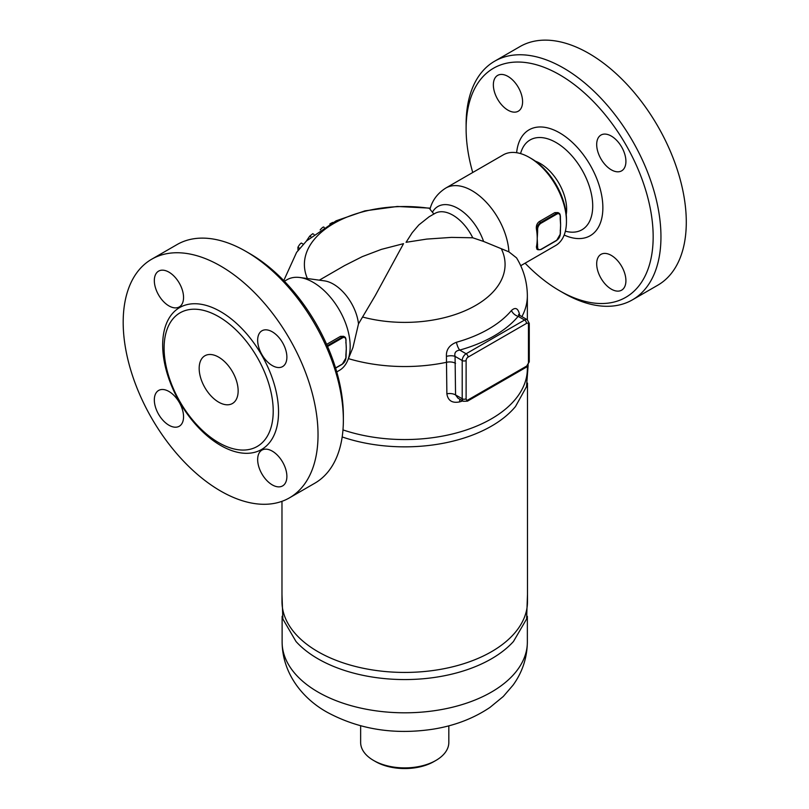 <?xml version="1.0" encoding="UTF-8"?>
<svg xmlns="http://www.w3.org/2000/svg" width="809" height="809" viewBox="0 0 809 809"><rect width="100%" height="100%" fill="white"/><g stroke="black" fill="none" stroke-linecap="round" stroke-linejoin="round"><path stroke-width="1.21" d="M566.452 221.585L566.452 219.34A49.602 28.639 -120 0 0 531.382 158.594L529.44 157.472A52.352 30.226 60 0 1 566.452 221.585A52.352 30.226 60 0 1 555.611 245.552L520.703 265.716M525.081 263.188A132.261 76.359 -120 0 0 559.636 290.775A132.261 76.359 -120 0 0 653.166 236.774A132.261 76.359 -120 0 0 559.636 74.782A132.261 76.359 -120 0 0 466.115 128.783A132.261 76.359 -120 0 0 472.729 172.499M611.301 136.074A20.67 11.933 60 0 1 624.801 154.286A20.67 11.933 60 0 1 621.636 170.851A20.67 11.933 60 0 1 611.301 169.819A20.67 11.933 60 0 1 597.8 151.617A20.67 11.933 60 0 1 600.966 135.052A20.67 11.933 60 0 1 611.301 136.074M625.913 280.703A20.67 11.933 60 0 1 621.636 290.168A20.67 11.933 60 0 1 605.708 284.626A20.67 11.933 60 0 1 596.688 263.835A20.67 11.933 60 0 1 600.966 254.37A20.67 11.933 60 0 1 616.893 259.911A20.67 11.933 60 0 1 625.913 280.703M493.359 84.854A20.67 11.933 60 0 1 497.636 75.399A20.67 11.933 60 0 1 513.563 80.93A20.67 11.933 60 0 1 522.584 101.732A20.67 11.933 60 0 1 518.306 111.187A20.67 11.933 60 0 1 502.379 105.655A20.67 11.933 60 0 1 493.359 84.854M535.416 161.183A37.477 21.641 60 0 1 540.149 163.428A37.477 21.641 60 0 1 566.219 214.557M466.115 128.783L466.115 124.283A137.773 79.545 60 0 1 494.643 61.211L519.975 46.588A137.773 79.545 60 0 1 588.861 53.414A137.773 79.545 60 0 1 678.872 174.815A137.773 79.545 60 0 1 657.757 285.223L632.426 299.846A137.773 79.545 60 0 1 563.529 293.02L559.636 290.775M494.643 61.211A137.773 79.545 60 0 1 563.529 68.037A137.773 79.545 60 0 1 653.541 189.437A137.773 79.545 60 0 1 632.426 299.846M343.36 420.134L343.36 415.644A132.261 76.359 -120 0 0 249.839 253.652A132.261 76.359 -120 0 0 249.829 253.652L245.936 251.397A137.773 79.545 60 0 1 343.36 420.134A137.773 79.545 60 0 1 314.822 483.206L289.491 497.838A137.773 79.545 60 0 1 151.718 418.293A137.773 79.545 60 0 1 151.718 259.204A137.773 79.545 60 0 1 220.604 266.019A137.773 79.545 60 0 1 310.616 387.43A137.773 79.545 60 0 1 289.491 497.838M154.327 280.592A20.67 11.933 60 0 1 158.604 271.126A20.67 11.933 60 0 1 174.532 276.668A20.67 11.933 60 0 1 183.552 297.469A20.67 11.933 60 0 1 179.274 306.924A20.67 11.933 60 0 1 163.347 301.393A20.67 11.933 60 0 1 154.327 280.592M168.939 425.221A20.67 11.933 60 0 1 155.439 407.008A20.67 11.933 60 0 1 158.604 390.454A20.67 11.933 60 0 1 168.939 391.475A20.67 11.933 60 0 1 182.44 409.688A20.67 11.933 60 0 1 179.274 426.242A20.67 11.933 60 0 1 168.939 425.221M286.882 476.44A20.67 11.933 60 0 1 282.604 485.906A20.67 11.933 60 0 1 266.677 480.364A20.67 11.933 60 0 1 257.656 459.573A20.67 11.933 60 0 1 261.944 450.107A20.67 11.933 60 0 1 277.861 455.649A20.67 11.933 60 0 1 286.882 476.44M272.269 331.811A20.67 11.933 60 0 1 285.769 350.024A20.67 11.933 60 0 1 282.604 366.588A20.67 11.933 60 0 1 272.269 365.557A20.67 11.933 60 0 1 258.769 347.354A20.67 11.933 60 0 1 261.934 330.79A20.67 11.933 60 0 1 272.269 331.811M218.663 316.643A77.158 44.546 60 0 1 272.309 399.201A77.158 44.546 60 0 1 238.099 449.723A77.158 44.546 60 0 1 218.663 442.634A77.158 44.546 60 0 1 167.685 327.746A77.158 44.546 60 0 1 218.663 316.643M151.718 259.204L177.05 244.571A137.773 79.545 60 0 1 245.936 251.397L249.839 253.652M218.663 357.143A27.557 15.907 60 0 1 236.663 381.423A27.557 15.907 60 0 1 232.436 403.509A27.557 15.907 60 0 1 204.879 387.592A27.557 15.907 60 0 1 204.879 355.778A27.557 15.907 60 0 1 218.663 357.143M556.713 214.163L556.319 213.485L540.736 222.485L541.13 223.163L556.713 214.163A4.955 2.862 -60 0 1 560.222 216.185L560.222 218.551M537.621 244.429L536.842 244.429L536.842 247.241L537.621 247.241L537.227 238.463A52.352 30.226 -120 0 0 536.842 232.052L537.621 232.052L537.621 229.24A4.955 2.862 -60 0 1 541.13 223.163M560.222 219.006L560.607 224.963A52.352 30.226 60 0 1 560.506 228.098A52.352 30.226 60 0 1 560.243 230.798M560.273 218.976A52.352 30.226 60 0 1 560.485 221.393A52.352 30.226 60 0 1 560.607 224.963L560.222 233.74M536.873 249.121L536.397 246.988A52.352 30.226 -120 0 0 536.842 244.429A52.352 30.226 -120 0 0 537.227 238.463L537.621 232.052M539.229 221.626L540.736 222.485A5.511 3.185 120 0 0 536.842 229.24L536.842 232.052A52.352 30.226 -120 0 0 536.397 228.987C536.033 225.822 536.974 223.365 539.229 221.626L554.822 212.625L557.998 212.595M345.898 354.666L345.888 357.932A4.955 2.862 -60 0 1 342.389 364.01L341.995 364.232M345.888 342.743L346.05 339.709L344.755 336.959A5.511 3.185 120 0 1 345.888 339.477L346.282 348.709A52.352 30.226 60 0 1 346.181 351.834A52.352 30.226 60 0 1 345.908 354.544M345.939 342.713A52.352 30.226 60 0 1 346.161 345.14A52.352 30.226 60 0 1 346.282 348.709L345.888 355.121M346.161 345.119L345.888 342.298M326.634 344.361L340.488 336.362L343.663 336.332M284.384 281.239L286.983 279.742A52.352 30.226 60 0 1 299.947 277.517A52.352 30.226 60 0 1 313.154 282.331A52.352 30.226 60 0 1 347.739 360.298A52.352 30.226 60 0 1 339.335 370.421L336.746 371.918M521.906 316.622A122.624 70.798 180 0 0 527.357 295.74C527.215 282.108 523.615 269.488 516.547 257.879L508.891 251.832A52.352 30.226 60 0 0 471.96 190.651A52.352 30.226 60 0 0 445.779 188.062L503.259 154.873A52.352 30.226 60 0 1 529.44 157.472L531.382 158.594M446.871 393.821A8.262 4.773 180 0 1 455.558 394.923L462.212 398.766A2.751 1.588 0 0 0 466.115 398.766L466.115 360.521A2.751 1.588 -60 0 1 468.057 357.143A2.751 1.588 -120 0 0 466.115 353.766L459.724 350.085C455.75 350.732 454.193 352.835 455.062 356.385L462.212 360.521L462.212 398.766A5.511 3.185 120 0 0 463.355 401.284L457.965 398.18L455.558 394.923L455.062 356.385A8.262 3.883 -7.9 0 0 446.426 356.385L446.871 393.821C447.964 400.677 452.221 403.367 459.623 401.891A8.262 3.024 73.9 0 1 459.997 399.353M476.541 395.925L504.118 380.008M519.075 314.944A8.262 3.883 172.1 0 1 519.479 314.205C518.013 308.189 515.323 306.965 511.43 310.525A8.262 6.078 40 0 0 518.185 316.339A126.073 72.79 0 0 1 459.724 350.085A8.262 2.943 74.4 0 1 456.448 342.258C449.379 345.028 446.042 349.731 446.426 356.385M468.057 357.143L526.517 323.398A2.751 1.588 -120 0 0 524.566 320.02L518.185 316.339L519.499 315.237L518.569 314.438L518.963 315.904M519.611 315.298L519.479 314.205M508.891 251.832L483.59 241.446L472.749 237.785L451.462 237.391L426.737 239.09L406.067 242.306L412.206 232.689L418.789 224.973L429.124 216.761L434.959 213.404A35.818 20.68 60 0 1 472.749 237.785M319.322 280.167L344.523 265.615L362.301 256.625L381.393 249.374L403.529 243.651L375.154 295.781L358.498 323.873L352.926 347.617L347.739 360.298M306.348 241.112L309.685 236.147L312.749 233.7L313.983 234.408M527.357 366.265L527.357 368.762A122.624 70.798 180 0 1 465.822 430.145A122.624 70.798 180 0 1 342.976 429.913M320.162 229.908C322.67 227.005 324.015 226.277 324.197 227.744M329.799 224.022L331.336 223.082A119.924 69.24 180 0 1 332.883 222.404M298.025 250.446L297.914 247.291C299.34 244.753 300.452 243.398 301.261 243.216M281.977 594.453L282.857 618.996L296.003 641.497A122.624 70.798 0 0 0 318.028 658.829A122.624 70.798 0 0 0 513.462 641.497L526.608 618.996L527.488 594.453M527.488 383.072L527.488 601.552A122.756 70.879 180 0 1 404.733 672.431A122.756 70.879 180 0 1 281.977 601.552L281.977 501.317M342.177 436.951A122.756 70.879 0 0 0 515.485 406.543L526.507 386.702L528.146 365.243M448.823 725.825L448.823 742.44A44.09 25.453 180 0 1 435.909 760.44A44.09 25.453 180 0 1 373.556 760.44L373.556 760.44A44.09 25.453 180 0 1 360.642 742.44L360.642 725.825M375.507 761.562L373.556 760.44L375.507 761.562A41.33 23.866 0 0 0 433.958 761.562L435.909 760.44M299.947 277.517L324.369 280.854A35.818 20.68 60 0 1 333.409 284.141A35.818 20.68 60 0 1 358.498 323.873M433.887 214.021L429.983 209.248C431.055 204.869 434.302 195.323 445.779 188.062M520.511 153.579L521.188 151.576A51.857 29.943 60 0 1 556.046 142.515A51.857 29.943 60 0 1 592.259 199.105A51.857 29.943 60 0 1 567.422 231.677L565.36 231.263M564.176 235.045A61.14 35.303 -120 0 0 602.806 205.082A61.14 35.303 -120 0 0 559.636 132.858A61.14 35.303 -120 0 0 516.638 152.719M220.604 445.415A81.931 47.296 -120 0 0 270.772 374.031A81.931 47.296 -120 0 0 170.436 316.107A81.931 47.296 -120 0 0 220.604 445.415M560.222 216.185L560.222 215.74A5.511 3.185 120 0 0 559.08 213.212A5.511 3.185 120 0 0 556.319 213.485L554.822 212.625M536.397 228.987L537.621 229.24M560.222 234.185A4.955 2.862 -60 0 1 556.713 240.263L556.319 240.485M540.736 249.485L541.13 249.263A4.955 2.862 -60 0 1 537.621 247.241M536.397 246.988L536.842 247.241A5.511 3.185 120 0 0 537.985 249.759L536.832 249.101M556.713 240.263L541.13 249.263M342.389 364.01L335.553 367.943M343.603 336.301L344.755 336.959A5.511 3.185 120 0 0 341.995 337.232L342.389 337.909A4.955 2.862 -60 0 1 345.888 339.932M327.564 346.464L342.389 337.909M340.488 336.362L341.995 337.232L327.251 345.746M455.558 363.332A8.262 4.773 0 0 0 446.871 362.23A122.624 70.798 180 0 1 348.426 358.63M459.623 401.891A122.624 70.798 0 0 0 462.768 400.951M511.43 310.525A118.569 68.452 180 0 1 456.448 342.258M526.517 323.398A2.751 1.588 -60 0 1 528.459 324.52A2.751 1.588 0 0 0 529.268 323.398L529.268 361.643L525.941 367.407A2.751 1.588 -120 0 0 526.517 366.143L468.057 399.889A2.751 1.588 -60 0 1 466.115 398.766M525.941 367.407L467.491 401.153A2.751 1.588 -120 0 0 468.057 399.889M501.59 249.324A100.336 57.935 180 0 1 469.422 308.745A100.336 57.935 180 0 1 362.543 317.017M466.115 360.521A2.751 1.588 180 0 1 462.212 360.521A5.511 3.185 120 0 1 466.115 353.766L524.566 320.02A5.511 3.185 120 0 1 527.316 319.747L519.499 315.237M529.268 361.643A2.751 1.588 180 0 1 528.459 362.766A2.751 1.588 -60 0 1 526.517 366.143M528.459 324.52L528.459 362.766M309.685 236.147L310.969 236.885M307.4 278.539A100.336 57.935 180 0 1 430.216 208.429M297.914 247.291L299.714 248.333M318.028 692.069A122.624 70.798 0 0 0 451.665 707.42A122.624 70.798 0 0 0 527.357 642.012C527.114 657.919 522.351 672.299 513.048 685.152L503.279 696.488L489.991 707.4C473.508 718.493 454.516 725.754 433.017 729.182C394.205 735.027 358.923 729.384 327.16 712.254C303.324 699.067 282.361 674.079 282.119 642.012A122.624 70.798 0 0 0 318.028 692.069M483.59 241.446A40.329 23.289 -120 0 0 458.076 208.489A40.329 23.289 -120 0 0 432.552 211.988M560.485 221.383L560.384 215.963L559.08 213.212L557.937 212.555M560.506 228.108L560.384 233.963L556.602 240.516L541.009 249.516L537.985 249.759M346.181 351.854L346.05 357.709L342.268 364.262L335.604 368.105M467.491 401.153L463.355 401.284M529.268 323.398L527.316 319.747M527.357 295.74L527.357 319.767M283.767 280.592L296.61 252.347L306.54 240.92L336.089 220.827L364.91 210.866L397.34 206.467L430.297 208.156M301.251 243.034L303.304 244.217M527.357 642.012L527.357 616.276M282.119 642.012L282.119 616.276"/></g></svg>
